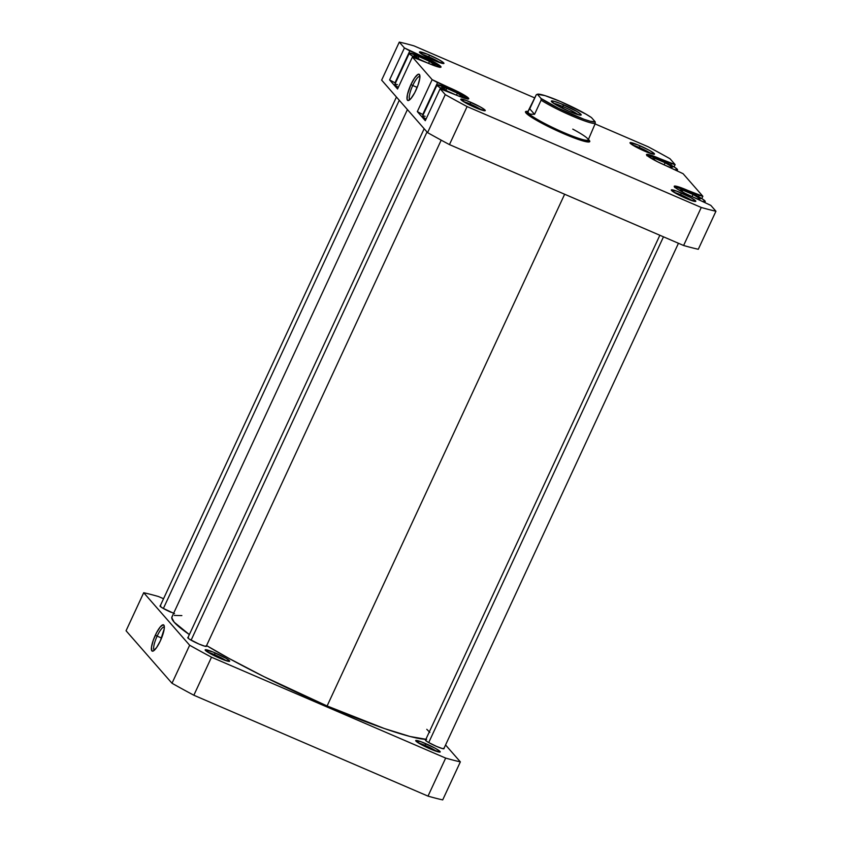 <?xml version="1.0" encoding="UTF-8"?>
<svg xmlns="http://www.w3.org/2000/svg" width="842" height="842" viewBox="0 0 842 842"><rect width="100%" height="100%" fill="white"/><g stroke="black" fill="none" stroke-linecap="round" stroke-linejoin="round"><path stroke-width="1.26" d="M206.364 646.035A10.293 1.147 -155.1 0 1 206.311 646.382A10.293 1.147 -155.1 0 1 198.891 644.014L204.848 646.214L206.258 645.919M226.14 660.696A11.809 1.316 24.9 0 0 214.636 654.708L215.047 652.855A13.504 1.495 -155.1 0 1 229.508 661.349A13.504 1.495 -155.1 0 1 219.773 658.244L228.729 661.359L229.445 660.738L226.109 658.36L212.752 651.897L205.153 649.94L210.574 653.792L219.773 658.244A13.504 1.495 -155.1 0 1 205.174 650.056A13.504 1.495 -155.1 0 1 215.047 652.855L214.636 654.708A11.809 1.316 -155.1 0 1 226.14 660.696M443.976 748.422A10.293 1.147 -155.1 0 1 443.923 748.759A10.293 1.147 -155.1 0 1 436.503 746.401L442.46 748.591L443.881 748.296M436.682 751.411A11.809 1.316 24.9 0 0 425.189 745.423L425.599 743.57A13.504 1.495 -155.1 0 1 440.05 752.064A13.504 1.495 -155.1 0 1 430.315 748.959L439.977 752.085L439.292 750.822L434.798 748.022L421.168 741.791L415.695 740.655L421.116 744.507L430.315 748.959A13.504 1.495 -155.1 0 1 415.716 740.771A13.504 1.495 -155.1 0 1 425.599 743.57L425.189 745.423A11.809 1.316 -155.1 0 1 436.682 751.411M164.337 627.058A12.609 3.042 -66.7 0 0 157.149 636.12L155.349 635.142A14.303 3.452 113.3 0 1 164.127 625.617A14.303 3.452 113.3 0 1 160.359 640.857L164.222 628.869L164.211 625.911L163.232 624.796L160.317 626.858L156.57 632.679L153.255 640.288L151.486 647.13L151.865 650.887L153.286 651.003L156.612 647.54L160.359 640.857A14.303 3.452 113.3 0 1 153.16 651.055A14.303 3.452 113.3 0 1 155.349 635.142L157.149 636.12A12.609 3.042 113.3 0 1 164.337 627.058M161.58 638.036L157.149 636.12L161.58 638.036M214.194 655.665L214.636 654.708L214.194 655.665M424.736 746.391L425.189 745.423L424.736 746.391M126.058 630.763L172 683.262A200.796 22.281 24.9 0 0 193.849 695.229L428.01 796.122A200.796 22.281 24.9 0 0 442.703 799.9L460.353 761.873A200.796 22.281 -155.1 0 1 445.671 758.095L211.5 657.202A200.796 22.281 -155.1 0 1 189.65 645.235L143.708 592.726A200.796 22.281 -155.1 0 1 158.391 596.504L163.548 598.725L158.391 596.504A200.796 22.281 -155.1 0 0 143.708 592.726L189.65 645.235L172 683.262L126.058 630.763L143.708 592.726L126.058 630.763M445.565 744.981L460.353 761.873L442.703 799.9A200.796 22.281 24.9 0 1 428.01 796.122L193.849 695.229L211.5 657.202L445.671 758.095L428.01 796.122L445.671 758.095A200.796 22.281 -155.1 0 0 460.353 761.873L445.565 744.981M426.073 739.908L425.526 740.392L428.073 742.202L436.503 746.401A10.293 1.147 -155.1 0 1 425.368 740.15A10.293 1.147 -155.1 0 1 425.61 739.886M188.461 637.531L187.913 638.004L189.303 639.099L198.891 644.014A10.293 1.147 -155.1 0 1 187.755 637.773A10.293 1.147 -155.1 0 1 187.998 637.51M160.727 605.83L160.18 606.314L162.727 608.124L174.526 613.681M418.39 742.918A11.809 1.316 -155.1 0 1 425.189 745.423A11.809 1.316 24.9 0 0 418.39 742.918M207.837 652.203A11.809 1.316 -155.1 0 1 214.636 654.708A11.809 1.316 24.9 0 0 207.837 652.203M211.5 657.202A200.796 22.281 -155.1 0 1 189.65 645.235L172 683.262A200.796 22.281 24.9 0 0 193.849 695.229L211.5 657.202M154.36 650.224A12.609 3.042 113.3 0 1 157.149 636.12A12.609 3.042 -66.7 0 0 154.36 650.224M171.158 612.323A10.293 1.147 -155.1 0 1 160.022 606.072A10.293 1.147 -155.1 0 1 160.254 605.808M425.852 739.36A143.424 15.914 24.9 0 1 327.106 705.964L263.893 676.621L229.371 658.623L206.574 645.582A143.424 15.914 24.9 0 0 327.106 705.964L564.645 194.239L327.106 705.964L384.405 728.541L410.149 736.518L426.589 739.392M407.423 109.586L171.936 616.912A143.424 15.914 24.9 0 0 189.355 634.573L174.199 622.227L171.757 617.691L172.421 616.27M181.851 615.586L174.326 615.449M429.862 732.382L426.789 729.309M674.821 187.219A16.872 1.873 -155.1 0 1 686.998 191.102L677.221 187.503L674.621 187.461M647.077 155.528A16.872 1.873 -155.1 0 1 659.254 159.401L649.487 155.802L646.888 155.759M415.38 57.824A16.872 1.873 -155.1 0 1 409.286 53.288L394.814 84.474A16.872 1.873 24.9 0 0 398.277 87.463L395.077 85.095L395.098 84.295M409.286 53.288A16.872 1.873 -155.1 0 1 421.642 57.024L409.57 53.12L410.422 54.698L416.043 58.193M443.113 89.526A16.872 1.873 -155.1 0 1 437.03 84.989L422.547 116.164A16.872 1.873 24.9 0 0 426.01 119.164L422.821 116.796L422.831 115.996M437.03 84.989A16.872 1.873 -155.1 0 1 449.375 88.715L437.303 84.81L438.156 86.389L443.787 89.894M481.74 110.07A11.809 1.316 24.9 0 0 470.236 104.082L470.646 102.219A13.504 1.495 -155.1 0 1 485.108 110.723A13.504 1.495 -155.1 0 1 475.362 107.618L485.024 110.744L484.35 109.481L479.845 106.681L466.226 100.44L460.742 99.314L466.163 103.166L475.362 107.618A13.504 1.495 -155.1 0 1 460.763 99.419A13.504 1.495 -155.1 0 1 470.646 102.219L470.236 104.082A11.809 1.316 -155.1 0 1 481.74 110.07M440.429 62.855A11.809 1.316 24.9 0 0 428.925 56.867L429.336 55.014A13.504 1.495 -155.1 0 1 443.797 63.508A13.504 1.495 -155.1 0 1 434.062 60.403L443.713 63.529L443.039 62.266L438.535 59.466L427.031 54.046L419.432 52.099L423 54.898L434.062 60.403A13.504 1.495 -155.1 0 1 419.453 52.215A13.504 1.495 -155.1 0 1 429.336 55.014L428.925 56.867A11.809 1.316 -155.1 0 1 440.429 62.855M650.971 153.57A11.809 1.316 24.9 0 0 639.467 147.582L639.878 145.729A13.504 1.495 -155.1 0 1 654.339 154.223A13.504 1.495 -155.1 0 1 644.604 151.118L654.255 154.244L653.581 152.981L649.077 150.181L637.573 144.761L629.984 142.814L635.405 146.666L644.604 151.118A13.504 1.495 -155.1 0 1 630.005 142.93A13.504 1.495 -155.1 0 1 639.878 145.729L639.467 147.582A11.809 1.316 -155.1 0 1 650.971 153.57M692.282 200.785A11.809 1.316 24.9 0 0 680.778 194.797L681.189 192.934A13.504 1.495 -155.1 0 1 695.65 201.438A13.504 1.495 -155.1 0 1 685.914 198.333L695.566 201.459L694.892 200.196L690.387 197.396L676.768 191.155L671.284 190.029L676.715 193.881L685.914 198.333A13.504 1.495 -155.1 0 1 671.316 190.134A13.504 1.495 -155.1 0 1 681.189 192.934L680.778 194.797A11.809 1.316 -155.1 0 1 692.282 200.785M588.411 139.488A35.438 3.936 -155.1 0 1 589.379 141.898A35.438 3.936 -155.1 0 1 563.824 133.752L584.337 141.298L589.168 141.951L589.81 141.403L588.411 139.488M412.748 85.495A12.609 3.042 -66.7 0 0 409.949 99.598A12.609 3.042 113.3 0 1 412.748 85.495L417.169 87.4L412.748 85.495A12.609 3.042 113.3 0 1 419.926 76.422A12.609 3.042 -66.7 0 0 412.748 85.495L410.949 84.505L412.748 85.495M415.948 90.22A14.303 3.452 113.3 0 1 408.749 100.43A14.303 3.452 113.3 0 1 410.949 84.505L407.444 94.462L407.086 99.451L408.065 100.566L410.98 98.503L414.738 92.683L418.042 85.074L419.811 78.232L419.432 74.475L418.021 74.359L414.696 77.832L410.949 84.505A14.303 3.452 113.3 0 1 419.716 74.991A14.303 3.452 113.3 0 1 415.948 90.22M469.794 105.039L470.236 104.082L469.794 105.039M428.483 57.824L428.925 56.867L428.483 57.824M639.025 148.539L639.467 147.582L639.025 148.539M680.336 195.754L680.778 194.797L680.336 195.754M395.466 83.053L389.593 79.895L397.561 88.999L412.391 57.056L436.293 66.36L441.04 66.992L438.356 64.56L431.146 60.466L404.423 47.952L399.297 42.1A200.796 22.281 -155.1 0 1 413.99 45.878L534.807 97.935L413.99 45.878A200.796 22.281 -155.1 0 0 399.297 42.1L404.423 47.952L389.593 79.895L397.561 88.999L412.391 57.056L432.156 79.653L412.391 57.056L428.041 63.171A17.714 1.968 -155.1 0 0 441.019 67.097A17.714 1.968 -155.1 0 0 421.853 56.088L421.453 56.94L421.853 56.088L409.822 50.909L394.993 82.853L409.822 50.909L404.423 47.952L389.593 79.895L395.466 83.053M395.972 84.316L397.403 84.61M423.21 114.754L417.327 111.597L425.294 120.701L440.124 88.757L461.584 97.209L468.773 98.693L466.089 96.262L458.879 92.167L432.156 79.653L417.327 111.597L425.294 120.701L440.124 88.757L445.25 94.609L440.124 88.757L455.785 94.872A17.714 1.968 -155.1 0 0 468.752 98.788A17.714 1.968 -155.1 0 0 449.586 87.789L449.196 88.642L449.586 87.789L437.556 82.611L422.726 114.554L437.556 82.611L432.156 79.653L417.327 111.597L423.21 114.754M423.715 116.017L425.136 116.312M715.942 211.237A200.796 22.281 -155.1 0 1 701.26 207.469L467.1 106.576A200.796 22.281 -155.1 0 1 445.25 94.609L427.589 132.636A200.796 22.281 24.9 0 0 449.449 144.603L683.609 245.496A200.796 22.281 24.9 0 0 698.292 249.274L715.942 211.237L698.292 249.274A200.796 22.281 24.9 0 1 683.609 245.496L701.26 207.469L467.1 106.576L449.449 144.603L683.609 245.496L701.26 207.469A200.796 22.281 -155.1 0 0 715.942 211.237L710.827 205.395L715.942 211.237M595.062 123.9L648.151 146.771A200.796 22.281 -155.1 0 1 670 158.738L675.126 164.59L651.213 155.286L646.782 154.37L646.772 155.212L656.36 161.18L683.083 173.694L702.859 196.281L678.947 186.987L674.21 186.345L676.894 188.776L684.104 192.871L710.827 205.395L693.398 197.249A17.714 1.968 -155.1 0 1 674.231 186.25A17.714 1.968 -155.1 0 1 687.198 190.166L686.809 191.018L687.198 190.166L699.228 195.355L698.597 196.723L699.228 195.355L702.859 196.281L701.796 198.575L702.859 196.281L683.083 173.694L665.664 165.548A17.714 1.968 -155.1 0 1 646.488 154.549A17.714 1.968 -155.1 0 1 659.465 158.475L659.065 159.317L659.465 158.475L671.495 163.653L670.853 165.021L671.495 163.653L675.126 164.59L674.053 166.884L675.126 164.59L670 158.738A200.796 22.281 -155.1 0 0 648.151 146.771L595.062 123.9M527.955 111.428L526.071 111.386L525.44 111.944L526.039 113.06L534.807 119.29L563.824 133.752A35.438 3.936 -155.1 0 1 525.503 112.239A35.438 3.936 -155.1 0 1 527.955 111.428M381.647 80.127L427.589 132.636L381.647 80.127L399.297 42.1L381.647 80.127M673.979 192.292A11.809 1.316 -155.1 0 1 680.778 194.797A11.809 1.316 24.9 0 0 673.979 192.292M632.668 145.077A11.809 1.316 -155.1 0 1 639.467 147.582A11.809 1.316 24.9 0 0 632.668 145.077M422.126 54.362A11.809 1.316 -155.1 0 1 428.925 56.867A11.809 1.316 24.9 0 0 422.126 54.362M463.437 101.577A11.809 1.316 -155.1 0 1 470.236 104.082A11.809 1.316 24.9 0 0 463.437 101.577M467.1 106.576A200.796 22.281 -155.1 0 1 445.25 94.609L427.589 132.636A200.796 22.281 24.9 0 0 449.449 144.603L467.1 106.576M467.657 99.103L463.195 95.609L449.375 88.715A16.872 1.873 -155.1 0 1 467.626 98.967M446.786 88.336L457.395 93.157L462.942 96.904L458.332 95.946L462.942 96.904L457.395 93.157L456.469 95.167L457.395 93.157L446.786 88.336L445.955 90.136L446.786 88.336L441.713 87.273L446.786 88.336M454.775 94.441L447.26 91.031L441.713 87.273L447.26 91.031L454.775 94.441M439.924 67.402L433.146 62.592L421.642 57.024A16.872 1.873 -155.1 0 1 439.892 67.265M418.895 56.582L429.504 61.371L435.198 65.181L430.704 64.287L435.198 65.181L429.504 61.371L428.557 63.392L429.504 61.371L418.895 56.582L418.074 58.34L418.895 56.582L413.99 55.604L418.895 56.582M427.273 62.845L419.684 59.414L413.99 55.604L419.684 59.414L427.273 62.845M674.926 169.737L677.536 169.789L674.979 167.463L659.254 159.401A16.872 1.873 -155.1 0 1 677.515 169.874A16.872 1.873 -155.1 0 1 675.873 169.958M654.834 158.37L665.127 162.738L672.505 167.137L669.59 167.169L663.222 164.474L669.59 167.169L672.505 167.137L665.127 162.738L664.138 164.864L665.127 162.738L654.834 158.37L654.181 159.77L654.834 158.37L651.908 158.412L654.834 158.37M657.591 161.79L651.908 158.412L657.591 161.79M702.67 201.438L705.27 201.48L702.712 199.165L686.998 191.102A16.872 1.873 -155.1 0 1 705.249 201.575A16.872 1.873 -155.1 0 1 703.617 201.648M682.683 190.103L693.019 194.513L700.281 198.87L697.208 198.838L690.861 196.133L697.208 198.838L700.281 198.87L693.019 194.513L692.04 196.628L693.019 194.513L682.683 190.103L682.031 191.523L682.683 190.103L679.61 190.071L682.683 190.103M685.241 193.45L679.61 190.071L685.241 193.45M528.113 111.597L527.555 111.797A33.743 3.747 24.9 0 0 563.698 133.036L563.445 133.594L563.698 133.036A33.743 3.747 24.9 0 0 588.39 140.035L588.19 139.477A33.322 3.694 -155.1 0 0 587.674 138.709A33.322 3.694 24.9 0 0 572.76 129.121A33.322 3.694 -155.1 0 1 587.674 138.709L588.547 139.151L595.241 123.511L595.178 121.806A32.143 3.568 -155.1 0 1 571.897 114.459L571.602 115.764A33.322 3.694 24.9 0 0 595.241 123.511L595.178 121.806L590.305 121.259L584.116 119.311L558.478 108.26L541.038 98.482L537.364 94.272L545.079 95.641L560.656 101.608L585.832 114.07L591.505 117.596L595.178 121.806L591.505 117.596A32.143 3.568 -155.1 0 0 560.993 101.756A32.143 3.568 -155.1 0 0 537.47 94.23L537.101 94.357M588.274 139.783A33.743 3.747 -155.1 0 1 588.411 140.498A33.743 3.747 -155.1 0 1 563.698 133.036L563.698 133.036A33.743 3.747 -155.1 0 1 527.187 112.081A33.743 3.747 -155.1 0 1 527.818 111.723M588.19 139.477A33.322 3.694 -155.1 0 1 563.803 132.573A33.322 3.694 -155.1 0 1 528.271 113.112A33.322 3.694 -155.1 0 1 527.923 111.681M578.149 114.691A14.767 1.642 24.9 0 0 562.982 106.608L563.393 104.745A16.451 1.821 -155.1 0 1 581.012 115.101A16.451 1.821 -155.1 0 1 569.15 111.323L580.064 115.122L581.212 114.88L580.938 114.354L576.865 111.46L560.593 103.577L553.868 101.251L551.331 101.198L555.678 104.608L569.15 111.323A16.451 1.821 -155.1 0 1 551.352 101.335A16.451 1.821 -155.1 0 1 563.393 104.745L562.982 106.608A14.767 1.642 -155.1 0 1 578.149 114.691M562.267 108.144L562.982 106.608L562.267 108.144M588.547 139.151L595.241 123.511A33.322 3.694 -155.1 0 1 571.602 115.764A33.322 3.694 -155.1 0 1 541.111 100.177L534.544 114.323L529.744 108.839L536.312 94.693L537.364 94.272L541.038 98.482L541.111 100.177L534.544 114.323L530.481 114.133L528.271 113.112L528.029 111.323L529.744 108.839L534.544 114.323L530.481 114.133L528.271 113.112L528.166 110.976L527.745 111.881A33.322 3.694 24.9 0 0 528.271 113.112A33.322 3.694 24.9 0 0 563.803 132.573A33.322 3.694 24.9 0 0 588.2 139.94L588.621 139.046M553.531 103.261A14.767 1.642 -155.1 0 1 562.982 106.608A14.767 1.642 24.9 0 0 553.531 103.261M528.029 111.323L536.312 94.693L537.364 94.272A32.143 3.568 -155.1 0 1 537.47 94.23M541.111 100.177A33.322 3.694 24.9 0 0 571.602 115.764L571.897 114.459A32.143 3.568 -155.1 0 1 541.038 98.482L541.111 100.177M536.312 94.693L537.364 94.272M428.715 742.57L663.475 236.823L428.715 742.57M191.102 640.194L427.01 131.973L191.102 640.194M163.369 608.492L399.276 100.272L163.369 608.492M677.21 170.526L677.515 169.874M704.943 202.227L705.249 201.575M527.187 112.081L526.503 113.554M588.411 140.498L587.727 141.972M659.854 235.255L425.431 740.265M678.452 243.275L443.797 748.791M424.168 128.721L187.819 637.889M441.187 140.151L206.185 646.414M396.435 97.019L160.085 606.187"/></g></svg>
